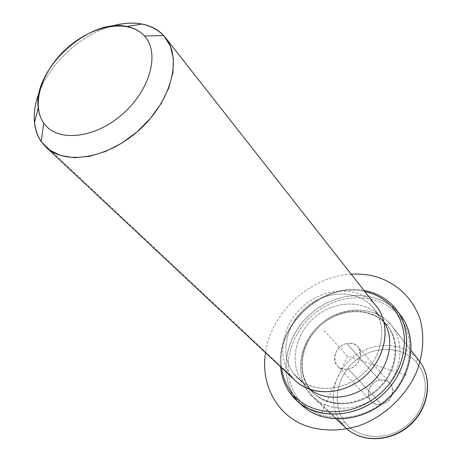 <?xml version="1.0" encoding="UTF-8"?>
<svg xmlns="http://www.w3.org/2000/svg" width="462" height="462" viewBox="0 0 462 462"><rect width="100%" height="100%" fill="white"/><g stroke="black" fill="none" stroke-linecap="round" stroke-linejoin="round"><path stroke-width="0.35" stroke-dasharray="2.31 1.73" d="M346.881 343.618C330.22 346.321 331.346 372.776 348.233 368.988C365.303 366.216 363.594 339.483 346.881 343.618C351.443 342.81 355.174 343.936 358.062 346.991C364.524 353.609 358.414 367.417 348.233 368.988L381.341 404.267C390.927 402.933 396.488 389.957 390.298 383.593C387.526 380.653 383.986 379.533 379.683 380.226L346.881 343.618L379.683 380.226C370.01 381.652 364.535 394.871 371.107 401.183C373.822 403.869 377.229 404.897 381.341 404.267L348.233 368.988C343.867 369.721 340.269 368.688 337.445 365.892C330.596 359.332 336.613 345.287 346.881 343.618M345.668 427.789L341.499 423.215L308.789 392.533L310.048 389.189C323.827 407.605 355.284 409.014 376.316 390.991C397.563 373.227 401.83 341.499 386.324 324.457L389.951 323.66C406.514 341.776 402.05 375.629 379.389 394.56C356.959 413.779 323.417 412.191 308.789 392.533C293.815 373.152 299.954 341.545 321.003 323.856C341.834 305.908 373.706 305.255 389.951 323.66L386.324 324.457C371.125 307.138 341.135 307.715 321.517 324.619C301.692 341.274 295.951 371.026 310.048 389.189L308.789 392.533L313.103 397.291C329.701 413.213 360.961 411.7 381.219 392.948C401.657 374.393 405.879 343.387 391.458 325.467L419.017 360.562M310.048 389.189L313.288 392.867C328.869 407.958 358.362 406.537 377.466 388.854C396.743 371.356 400.716 342.099 387.035 325.265L387.578 325.953C401.247 342.775 397.285 372.002 378.031 389.472C358.957 407.137 329.493 408.547 313.923 393.468L310.048 389.189C295.951 371.026 301.692 341.274 321.517 324.619C341.135 307.715 371.125 307.138 386.324 324.457L385.782 323.77C370.57 306.445 340.558 307.028 320.911 323.954C301.062 340.633 295.31 370.409 309.413 388.588L310.048 389.189M302.962 382.478L293.659 373.671L297.592 378.026C313.421 393.364 343.659 391.724 363.369 373.475C383.258 355.422 387.52 325.444 373.614 308.339L383.991 321.823L372.337 306.82C356.866 289.229 326.149 290.078 305.931 307.513C285.504 324.699 279.371 355.163 293.659 373.671L302.962 382.478C288.785 364.166 294.692 334.107 314.778 317.221C334.655 300.086 364.957 299.393 380.278 316.834C364.957 299.393 334.655 300.086 314.778 317.221C294.692 334.107 288.785 364.166 302.962 382.478L310.118 389.535L306.86 386.792L302.962 382.478M374.971 304.585C358.414 285.863 325.698 286.833 304.181 305.394C282.444 323.689 275.854 356.115 291.043 375.895C275.854 356.115 282.444 323.689 304.181 305.394C325.698 286.833 358.414 285.863 374.971 304.585L163.663 35.545L376.507 306.427M372.337 306.82C388.126 324.128 383.535 356.681 361.596 375.04C339.876 393.676 307.617 392.434 293.659 373.671C279.371 355.163 285.504 324.699 305.931 307.513C326.149 290.078 356.866 289.229 372.337 306.82M111.227 26.242C81.006 34.858 50.549 62.774 39.339 92.134C50.549 62.774 81.006 34.858 111.227 26.242M41.118 141.488L291.043 375.895L41.118 141.488M295.432 380.74L291.043 375.895M417.561 358.818L416.123 362.023C401.542 345.351 373.163 345.397 354.822 361.168C336.284 376.692 331.341 404.868 344.975 422.256C358.316 439.876 388.022 441.603 407.588 424.867C427.362 408.385 430.982 378.442 416.123 362.023L417.561 358.818L389.951 323.66C373.706 305.255 341.834 305.908 321.003 323.856C299.954 341.545 293.815 373.152 308.789 392.533L341.499 423.215C326.981 404.608 332.322 374.561 352.102 357.992C371.662 341.17 401.946 341.048 417.561 358.818C401.946 341.048 371.662 341.17 352.102 357.992C332.322 374.561 326.981 404.608 341.499 423.215L344.975 422.256C331.341 404.868 336.284 376.692 354.822 361.168C373.163 345.397 401.542 345.351 416.123 362.023C430.982 378.442 427.362 408.385 407.588 424.867C388.022 441.603 358.316 439.876 344.975 422.256L341.499 423.215M379.683 380.226C395.408 376.57 397.407 401.9 381.341 404.267C365.459 407.617 363.981 382.542 379.683 380.226M302.443 405.723L296.067 398.764L290.783 393.994L296.067 398.764C277.564 374.272 285.545 334.956 311.746 312.918C337.676 290.563 377.414 289.368 398.019 312.237C377.414 289.368 337.676 290.563 311.746 312.918C285.545 334.956 277.564 374.272 296.067 398.764L297.99 398.279C279.926 374.439 287.664 336.099 313.207 314.616C338.49 292.827 377.223 291.713 397.274 314.021L398.019 312.237L397.274 314.021C417.723 335.961 412.485 377.656 384.528 401.01C356.855 424.705 315.627 422.453 297.99 398.279C315.627 422.453 356.855 424.705 384.528 401.01C412.485 377.656 417.723 335.961 397.274 314.021C377.223 291.713 338.49 292.827 313.207 314.616C287.664 336.099 279.926 374.439 297.99 398.279L296.067 398.764L299.907 403.268M385.782 323.77C401.299 340.823 397.02 372.586 375.745 390.373C354.689 408.42 323.198 407.016 309.413 388.588C295.31 370.409 301.062 340.633 320.911 323.954C340.558 307.028 370.57 306.445 385.782 323.77M281.653 367.839C274.982 325.618 323.365 281.271 364.847 291.58C323.365 281.271 274.982 325.618 281.653 367.839M363.952 290.436C322.551 281.86 275.641 324.855 280.596 366.845C275.641 324.855 322.551 281.86 363.952 290.436M398.019 312.237L393.745 306.577L400.785 315.581M405.284 374.734L347.551 356.219L320.062 416.048M347.551 356.219L322.707 329.111M351.218 274.22C310.47 276.224 271.079 312.329 265.54 352.754M313.288 392.867L313.923 393.468M387.035 325.265L387.578 325.953M297.592 378.026L306.86 386.792M373.614 308.339L381.543 318.341M390.298 383.593L358.062 346.991M371.107 401.183L337.445 365.892M411.157 350.554L391.458 325.467M336.382 419.092L313.103 397.291"/><path stroke-width="0.69" d="M383.991 321.823C394.941 339.102 389.83 366.054 371.696 382.565C353.678 399.197 326.38 401.946 310.118 389.535C326.38 401.946 353.678 399.197 371.696 382.565C389.83 366.054 394.941 339.102 383.991 321.823M291.043 375.895C305.879 395.951 340.344 397.355 363.565 377.431C387.029 357.802 391.863 323.007 374.971 304.585M163.663 35.545C151.051 23.14 133.576 20.039 111.227 26.242C122.291 23.019 132.577 22.286 142.088 24.041C150.883 25.757 158.079 29.591 163.663 35.545L144.45 36.013C139.974 31.116 134.153 27.957 126.981 26.525C89.299 17.441 32.473 69.525 38.254 107.854C38.889 113.669 40.725 118.757 43.774 123.111L41.118 141.488L45.969 147.118C65.044 165.708 108.264 158.553 139.732 129.499C171.408 100.676 182.288 58.235 165.431 37.618L163.663 35.545L170.183 45.663L173.36 58.195L172.915 72.528L168.78 87.93L161.117 103.563L150.294 118.543L136.908 132.005L121.72 143.185L105.596 151.444L89.461 156.358L74.215 157.715L60.649 155.521L49.451 149.983L41.118 141.488C37.434 136.088 35.216 129.816 34.471 122.684C33.547 113.063 35.17 102.882 39.339 92.134C31.982 111.596 32.577 128.049 41.118 141.488L43.774 123.111C56.687 142.296 93.815 139.12 121.933 114.634C150.266 90.413 160.25 52.824 144.45 36.013L163.663 35.545M165.431 37.618L376.507 306.427C391.199 324.665 386.63 356.543 365.465 375.762C344.479 395.183 312.324 396.962 295.432 380.74L45.969 147.118M43.774 123.111C30.428 104.273 42.296 69.398 68.151 47.188C93.809 24.729 129.054 18.827 144.45 36.013C160.25 52.824 150.266 90.413 121.933 114.634C93.815 139.12 56.687 142.296 43.774 123.111M341.499 423.215L345.668 427.789C362.023 443.37 391.626 442.163 410.389 424.78C429.342 407.599 433.113 378.205 419.017 360.562C432.894 377.835 429.262 407.207 410.169 424.532C391.25 442.047 361.671 443.122 345.668 427.789C361.671 443.122 391.25 442.047 410.169 424.532C429.262 407.207 432.894 377.835 419.017 360.562L417.561 358.818M299.907 403.268C320.178 424.994 361.272 423.943 387.624 399.22C414.241 374.774 418.254 333.974 398.019 312.237M391.915 306.959C412.514 329.031 407.12 371.153 378.8 394.819C350.768 418.832 309.124 416.655 291.401 392.302C286.07 385.129 282.819 376.975 281.653 367.839C282.819 376.975 286.07 385.129 291.401 392.302C309.124 416.655 350.768 418.832 378.8 394.819C407.12 371.153 412.514 329.031 391.915 306.959L393.745 306.577C385.787 297.978 375.854 292.596 363.952 290.436C375.854 292.596 385.787 297.978 393.745 306.577C414.893 329.175 409.419 372.378 380.37 396.65C351.622 421.269 308.922 418.982 290.783 393.994L297.193 400.993C318.156 420.368 357.207 418.179 382.715 394.583C408.437 371.217 414.01 332.507 396.523 309.938L393.745 306.577L391.915 306.959C384.65 299.064 375.623 293.942 364.847 291.58C375.623 293.942 384.65 299.064 391.915 306.959M280.596 366.845C281.52 377.009 284.915 386.059 290.783 393.994L291.401 392.302L290.783 393.994C284.915 386.059 281.52 377.009 280.596 366.845M396.523 309.938L400.785 315.581C418.174 338.028 412.716 376.426 387.266 399.549C362.023 422.897 323.296 424.994 302.443 405.723L297.193 400.993M320.062 416.048L319.918 416.354M405.284 374.734L406 374.965M265.54 352.754C260.441 384.003 276.507 415.199 306.312 426.016C323.111 431.496 340.933 431.329 359.777 425.508C384.113 416.395 405.11 396.91 415.985 373.36C423.175 355.463 424.624 336.896 420.385 320.218C413.432 298.556 396.61 282.732 375.375 276.536C367.596 274.474 359.546 273.7 351.218 274.22M126.981 26.525L142.088 24.041M38.254 107.854L34.471 122.684M419.017 360.562L411.157 350.554M345.668 427.789L336.382 419.092"/></g></svg>
